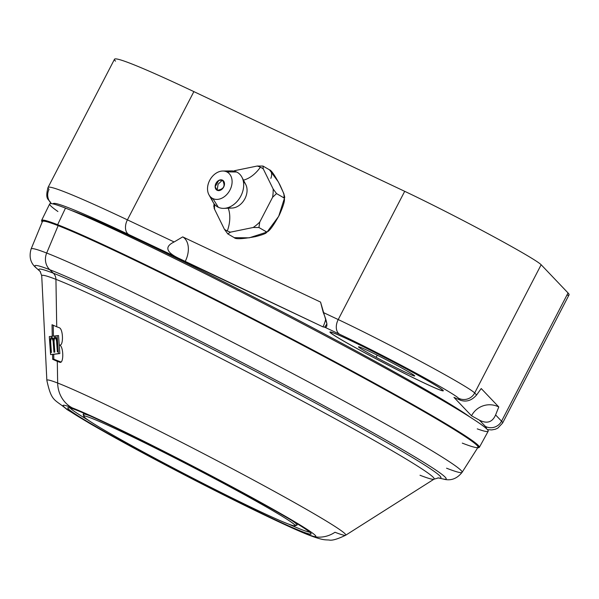<?xml version="1.0" encoding="UTF-8"?>
<svg xmlns="http://www.w3.org/2000/svg" width="599" height="599" viewBox="0 0 599 599"><rect width="100%" height="100%" fill="white"/><g stroke="black" fill="none" stroke-linecap="round" stroke-linejoin="round"><path stroke-width="0.9" d="M566.901 295.127A255.998 10.445 -152.6 0 0 568.032 292.941L541.152 264.743A93.362 3.811 -152.6 0 0 489.6 234.516A93.362 3.811 -152.6 0 0 404.699 191.321L193.881 91.617A255.998 10.445 -152.6 0 0 115.517 61.15M487.429 429.625L491.704 429.925L495.343 429.243L497.829 428.105L502.576 423.096A255.998 10.445 27.4 0 0 501.558 421.179L495.605 414.927C492.385 422.265 486.994 424.01 479.417 420.161C486.994 424.01 492.385 422.265 495.605 414.927L498.787 406.976A20.299 20.141 -43.6 0 0 471.51 415.788L479.417 420.161L485.377 426.413A12.047 11.95 -43.6 0 0 501.558 421.179A12.047 11.95 136.4 0 1 485.377 426.413A243.95 9.951 -152.6 0 1 486.186 428.405A243.95 9.951 -152.6 0 0 485.377 426.413L479.417 420.161L471.51 415.788L453.937 397.354L460.406 400.222L458.497 398.215A81.314 3.317 -152.6 0 0 413.595 371.882A81.314 3.317 -152.6 0 0 339.648 334.264L324.673 327.181L322.943 326.867L128.83 234.561A243.95 9.951 -152.6 0 0 53.131 203.93A243.95 9.951 -152.6 0 1 128.83 234.561A12.047 8.019 -64.7 0 1 127.407 219.855L174.144 241.959L182.71 236.89L320.555 302.083L323.25 312.476L338.225 319.559L404.699 191.321A93.362 3.811 27.4 0 1 489.6 234.516A93.362 3.811 27.4 0 1 541.152 264.743L474.678 392.981L476.594 394.988L481.214 388.534L498.787 406.976L495.605 414.927L501.558 421.179L568.032 292.941A255.998 10.445 27.4 0 1 569.05 294.858L502.576 423.096A255.998 10.445 -152.6 0 0 501.558 421.179L568.032 292.941L541.152 264.743L474.678 392.981A93.362 3.811 -152.6 0 0 423.126 362.754A93.362 3.811 -152.6 0 0 338.225 319.559L404.699 191.321L193.881 91.617L127.407 219.855A255.998 10.445 -152.6 0 0 48.025 187.48A255.998 10.445 -152.6 0 0 49.043 189.389A12.047 11.95 -43.6 0 0 51.439 203.623A12.047 11.95 136.4 0 1 50.967 203.158C48.714 198.823 44.775 199.916 48.025 187.48A255.998 10.445 27.4 0 1 127.407 219.855L174.144 241.959C165.294 246.211 165.773 251.116 175.559 256.664L185.098 261.673A20.299 13.515 115.3 0 0 182.71 236.89L174.144 241.959C165.294 246.211 165.773 251.116 175.559 256.664L128.83 234.561A12.047 8.019 115.3 0 1 127.407 219.855L193.881 91.617A255.998 10.445 27.4 0 0 114.499 59.241L48.025 187.48M78.731 213.184A231.903 9.464 27.4 0 1 284.682 313.067A231.903 9.464 27.4 0 1 469.901 416.986A231.903 9.464 27.4 0 0 284.682 313.067A231.903 9.464 27.4 0 0 78.731 213.184L78.731 213.184A231.903 9.464 27.4 0 0 71.85 210.653A231.903 9.464 27.4 0 1 78.731 213.184M365.45 353.17A63.846 2.606 27.4 0 1 334.025 333.096A63.846 2.606 27.4 0 1 407.799 369.635A63.846 2.606 27.4 0 1 439.217 389.702A63.846 2.606 27.4 0 1 365.45 353.17L365.45 353.17A63.846 2.606 -152.6 0 0 443.312 390.788A63.846 2.606 -152.6 0 0 407.799 369.635A63.846 2.606 -152.6 0 0 329.937 332.018A63.846 2.606 -152.6 0 0 365.45 353.17M453.937 397.354L471.51 415.788A20.299 20.141 136.4 0 1 498.787 406.976L481.214 388.534L476.594 394.988C471.757 400.521 466.359 402.266 460.406 400.222L453.937 397.354M185.098 261.673L322.943 326.867A20.299 13.515 115.3 0 0 325.609 319.529A20.299 13.515 -64.7 0 1 322.943 326.867L324.673 327.181L326.934 323.894L320.555 302.083L182.71 236.89A20.299 13.515 -64.7 0 1 185.098 261.673M460.406 400.222L458.497 398.215A12.047 11.95 -43.6 0 0 474.678 392.981L476.594 394.988C471.757 400.521 466.359 402.266 460.406 400.222M458.497 398.215A81.314 3.317 -152.6 0 0 413.595 371.882A81.314 3.317 -152.6 0 0 339.648 334.264A12.047 8.019 -64.7 0 1 338.225 319.559A93.362 3.811 27.4 0 1 423.126 362.754A93.362 3.811 27.4 0 1 474.678 392.981A12.047 11.95 136.4 0 1 458.497 398.215M323.25 312.476L338.225 319.559A12.047 8.019 115.3 0 0 339.648 334.264L324.673 327.181C328.05 327.848 327.578 322.943 323.25 312.476M407.597 369.553A63.247 2.583 -152.6 0 0 334.527 333.366A63.247 2.583 -152.6 0 0 365.652 353.245A63.247 2.583 -152.6 0 0 438.723 389.432A63.247 2.583 -152.6 0 0 407.597 369.553A63.247 2.583 -152.6 0 0 330.476 332.295A63.247 2.583 -152.6 0 0 365.652 353.245A63.247 2.583 -152.6 0 0 442.773 390.511A63.247 2.583 -152.6 0 0 407.597 369.553L407.597 369.553M397.115 365.48A31.62 1.288 27.4 0 1 412.674 375.416A31.62 1.288 27.4 0 1 376.135 357.326A31.62 1.288 27.4 0 1 360.576 347.383A31.62 1.288 27.4 0 1 397.115 365.48A31.62 1.288 -152.6 0 0 358.546 346.851A31.62 1.288 -152.6 0 0 376.135 357.326A31.62 1.288 -152.6 0 0 414.703 375.955A31.62 1.288 -152.6 0 0 397.115 365.48M377.25 355.185L376.135 357.326L377.25 355.185M214.03 207.875L214.547 209.231A35.94 26.768 -60 0 1 214.637 204.454A35.94 26.768 -60 0 0 214.547 209.231L224.415 229.29A35.94 26.768 -60 0 0 227.321 230.974A30.115 20.059 115.3 0 0 228.241 208.197A30.115 20.059 -64.7 0 1 227.321 230.974A35.94 26.768 -60 0 0 230.48 232.157L253.167 227.493A35.94 26.768 -60 0 0 259.771 222.027L272.59 197.296A35.94 26.768 -60 0 0 273.137 188.962L263.268 168.896A35.94 26.768 -60 0 0 260.37 167.218A30.115 20.059 -64.7 0 1 243.464 180.142A30.115 20.059 115.3 0 0 260.37 167.218A35.94 26.768 -60 0 0 257.211 166.035L234.516 170.7A35.94 26.768 -60 0 0 233.895 171.119M243.396 181.572A15.057 11.216 120 0 1 244.489 199.474A15.057 11.216 120 0 1 228.436 207.464M241.921 177.214L245.725 184.447A15.057 11.216 120 0 1 244.489 199.474A15.057 11.216 120 0 1 232.09 208.048L223.929 208.37A19.879 14.81 -60 0 0 240.296 197.049A19.879 14.81 -60 0 0 241.921 177.214A19.879 14.81 -60 0 0 236.612 172.003A19.879 14.81 120 0 1 240.88 195.978A19.879 14.81 120 0 1 218.328 207.269A19.879 14.81 -60 0 0 223.929 208.37M211.559 197.782A19.879 14.81 -60 0 0 218.328 207.269L212.892 198.576A15.057 11.216 -60 0 0 229.971 190.018A15.057 11.216 -60 0 0 226.744 171.861L236.612 172.003A19.879 14.81 -60 0 0 226.579 171.786M212.892 198.576A15.057 11.216 120 0 1 209.657 180.411A15.057 11.216 120 0 1 226.744 171.861A15.057 11.216 120 0 1 229.971 190.018A15.057 11.216 120 0 1 212.892 198.576L218.328 207.269A19.879 14.81 120 0 1 213.177 202.365L208.991 194.855A15.057 11.216 -60 0 0 212.892 198.576M222.454 180.127A5.735 4.275 -60 0 0 215.947 183.384A5.735 4.275 -60 0 0 217.175 190.302A5.735 4.275 -60 0 0 223.682 187.045A5.735 4.275 -60 0 0 222.454 180.127L218.073 184.215L217.175 190.302L215.138 186.738L218.8 180.404L222.454 180.127C225.688 185.877 223.929 189.277 217.175 190.302L218.073 184.215L222.454 180.127M222.753 171.022L231.349 170.902A19.879 14.81 120 0 1 236.612 172.003L226.744 171.861A15.057 11.216 -60 0 0 222.753 171.022A15.057 11.216 -60 0 0 210.107 179.603A15.057 11.216 -60 0 0 208.991 194.855M214.247 206.385L214.547 209.231L224.415 229.29L227.792 233.909L230.48 232.157L253.167 227.493A35.94 26.768 -60 0 0 259.771 222.027L272.59 197.296L276.513 193.582L283.013 197.333C285.828 197.445 284.562 203.435 279.209 215.288C271.744 228.758 267.147 234.082 265.424 231.266L258.925 227.515L259.771 222.027L258.925 227.515L265.424 231.266C268.711 232.322 265.364 234.119 255.384 236.65C242.505 239.001 235.474 239.345 234.291 237.668L227.792 233.909L234.291 237.668L249.236 237.825L266.181 232.337M273.137 188.962L263.268 168.896L262.968 166.05L269.468 169.809C271.212 170.138 274.694 175.163 279.913 184.881C284.982 195.716 286.015 199.871 283.013 197.333L276.513 193.582L273.137 188.962L276.513 193.582L272.59 197.296A35.94 26.768 -60 0 0 273.137 188.962M284.158 197.573L283.889 193.762L278.423 181.999L269.468 169.809L262.968 166.05L257.211 166.035L234.516 170.7M253.167 227.493L258.925 227.515L253.167 227.493M267.678 231.199L278.692 216.306L284.136 199.19M269.468 169.809A7.832 5.211 -64.7 0 1 270.853 178.345A7.832 5.211 115.3 0 0 269.468 169.809M224.415 229.29A35.94 26.768 -60 0 0 227.321 230.974A35.94 26.768 -60 0 0 230.48 232.157L227.792 233.909L224.415 229.29M446.555 468.208A242.715 9.906 -152.6 0 0 462.084 472.349A242.715 9.906 -152.6 0 0 290.223 372.256A242.715 9.906 -152.6 0 0 46.677 253.04L58.148 225.651A245.305 10.011 27.4 0 1 304.292 346.14A245.305 10.011 27.4 0 1 477.987 447.303A245.305 10.011 27.4 0 1 462.286 443.118M49.739 269.7A231.611 9.449 27.4 0 1 297.067 391.372A231.611 9.449 27.4 0 1 443.095 478.983A231.611 9.449 -152.6 0 0 297.067 391.372A231.611 9.449 -152.6 0 0 49.739 269.7L53.348 273.204L49.739 269.7A15.057 14.077 -68.8 0 1 46.677 253.04A242.715 9.906 -152.6 0 0 31.118 248.959A242.715 9.906 27.4 0 1 46.677 253.04A242.715 9.906 27.4 0 1 290.223 372.256A242.715 9.906 27.4 0 1 462.084 472.349L477.987 447.303A245.305 10.011 27.4 0 0 304.292 346.14A245.305 10.011 27.4 0 0 58.148 225.651L46.677 253.04A15.057 14.077 111.2 0 0 49.739 269.7A231.611 9.449 -152.6 0 0 36.644 268.3A231.611 9.449 27.4 0 1 49.739 269.7M60.185 362.305L52.667 359.295L53.813 359.22L53.73 354.391L53.813 359.22L52.667 359.295L52.577 354.466L53.73 354.391L52.577 354.466L52.667 359.295L57.302 361.354L57.661 383.031A168.326 6.866 27.4 0 1 228.047 466.486A168.326 6.866 27.4 0 1 345.66 535.229C337.484 539.175 331.943 540.77 329.038 540.013C324.77 539.751 323.003 540.358 309.593 535.356A30.115 28.146 -68.8 0 1 306.658 534.001A142.292 5.803 27.4 0 1 142.248 452.582A142.292 5.803 27.4 0 1 72.224 407.852A142.292 5.803 27.4 0 1 236.635 489.271A142.292 5.803 27.4 0 1 306.658 534.001A30.115 28.146 111.2 0 0 309.593 535.356A30.115 28.146 111.2 0 0 334.991 532.256A168.326 6.866 -152.6 0 0 345.66 535.229A168.326 6.866 -152.6 0 0 228.047 466.486A168.326 6.866 -152.6 0 0 57.661 383.031L57.302 361.354L59.705 362.238C63.958 364.259 63.704 345.937 59.413 344.957C63.644 346.971 63.382 328.649 59.121 327.668L56.725 326.777L55.932 279.344A9.037 8.446 111.2 0 0 53.348 273.204A226.467 9.24 -152.6 0 1 294.004 391.551A226.467 9.24 -152.6 0 1 438.371 477.92A226.467 9.24 -152.6 0 0 294.004 391.551A226.467 9.24 -152.6 0 0 53.348 273.204A226.467 9.24 -152.6 0 0 40.238 271.549A226.467 9.24 -152.6 0 1 53.348 273.204A9.037 8.446 -68.8 0 1 55.932 279.344A220.994 9.015 27.4 0 1 279.613 388.916A220.994 9.015 27.4 0 1 434.02 479.163A220.994 9.015 27.4 0 1 420.019 475.254M234.89 488.597A137.036 5.593 -152.6 0 0 76.56 410.188A137.036 5.593 -152.6 0 0 143.992 453.263A137.036 5.593 -152.6 0 0 302.323 531.665A137.036 5.593 -152.6 0 0 234.89 488.597A137.036 5.593 -152.6 0 0 67.987 407.717A137.036 5.593 -152.6 0 0 143.992 453.263L144.599 452.679L143.992 453.263A137.036 5.593 -152.6 0 0 311.106 533.731A137.036 5.593 -152.6 0 0 234.89 488.597M42.417 221.525A245.305 10.011 27.4 0 1 58.148 225.651L58.028 225.276A245.605 10.018 27.4 0 1 309.526 348.581A245.605 10.018 27.4 0 1 477.875 447.475A245.605 10.018 -152.6 0 0 309.526 348.581A245.605 10.018 -152.6 0 0 58.028 225.276L58.148 225.651A245.305 10.011 27.4 0 0 42.417 221.525L31.118 248.959C28.767 257.061 30.609 263.508 36.644 268.3L40.537 271.834M52.038 324.725L52.248 336.324L52.038 324.725L56.725 326.777L52.038 324.725M57.661 383.031A168.326 6.866 -152.6 0 0 46.849 380.343A168.326 6.866 27.4 0 1 57.661 383.031A30.115 28.146 111.2 0 0 72.224 407.852A30.115 28.146 -68.8 0 1 57.661 383.031M309.593 535.356C290.994 528.296 240.386 503.924 186.678 476.063C147.354 455.644 114.941 438.041 89.423 423.261L66.961 409.499C54.269 398.657 51.649 402.311 46.849 380.343L41.728 275.817A220.994 9.015 27.4 0 1 55.932 279.344L56.725 326.777L59.121 327.668C63.382 328.649 63.644 346.971 59.413 344.957L59.893 345.024M306.658 534.001A142.292 5.803 -152.6 0 0 236.635 489.271A142.292 5.803 -152.6 0 0 72.224 407.852A142.292 5.803 -152.6 0 0 142.248 452.582A142.292 5.803 -152.6 0 0 306.658 534.001M40.185 271.489L41.728 275.817A220.994 9.015 27.4 0 1 55.932 279.344A220.994 9.015 27.4 0 1 279.613 388.916A220.994 9.015 27.4 0 1 434.02 479.163L345.66 535.229M57.901 211.507A246.96 10.078 27.4 0 1 65.493 208.108A246.96 10.078 27.4 0 1 344.193 345.848A246.96 10.078 27.4 0 1 477.253 428.877M88.847 420.565A135.524 5.533 27.4 0 1 70.113 407.971A135.524 5.533 27.4 0 0 88.847 420.565M309.668 532.144A135.524 5.533 27.4 0 1 288.576 524.095A135.524 5.533 27.4 0 0 309.668 532.144M294.626 524.829A120.466 4.912 -152.6 0 0 291.945 520.553A120.466 4.912 27.4 0 1 296.909 525.166L294.88 525.802A118.961 4.852 -152.6 0 0 228.893 486.261A118.961 4.852 -152.6 0 0 83.823 416.402A118.961 4.852 -152.6 0 0 149.99 455.592A118.961 4.852 -152.6 0 0 294.88 525.802M83.823 416.402L83.179 414.373A120.466 4.912 27.4 0 1 89.798 415.773A120.466 4.912 -152.6 0 0 84.766 416.043M229.484 485.699L228.893 486.261L229.484 485.699M53.244 325.309L53.423 336.076L53.244 325.309M52.547 337.986L52.585 338.562L52.547 337.986M53.813 359.22L60.948 361.998L53.813 359.22M59.705 362.238C63.958 364.259 63.704 345.937 59.413 344.957M52.031 354.503L59.84 353.56L58.537 335.537L49.305 336.578L50.608 354.601L58.417 353.65L57.115 335.635L58.417 353.65L50.608 354.601L49.305 336.578L58.537 335.537L59.84 353.56L52.031 354.503M55.378 338.188A5.271 1.722 86.2 0 1 55.759 337.282A5.271 1.722 86.2 0 0 55.378 338.188M56.284 338.203A3.916 1.28 -93.8 0 0 55.864 338.824M52.869 338.615A3.916 1.28 -93.8 0 0 52.442 339.236M51.963 338.607A5.271 1.722 86.2 0 1 52.345 337.694A5.271 1.722 86.2 0 0 51.963 338.607M53.655 342.321A5.271 1.722 86.2 0 1 54.988 336.863A5.271 1.722 86.2 0 1 57.077 341.909L57.789 351.763L57.347 351.815L56.635 341.962A3.916 1.28 -93.8 0 0 55.086 338.21A3.916 1.28 -93.8 0 0 54.097 342.269L54.809 352.122L53.932 352.227L53.221 342.373A3.916 1.28 -93.8 0 0 51.671 338.622A3.916 1.28 -93.8 0 0 50.683 342.688L51.394 352.534L50.952 352.586L50.241 342.74A5.271 1.722 86.2 0 1 51.566 337.274A5.271 1.722 86.2 0 1 53.655 342.321L54.097 342.291L53.655 342.321A5.271 1.722 -93.8 0 0 51.604 337.274A5.271 1.722 -93.8 0 0 50.241 342.74L50.683 342.71L51.394 352.534L50.952 352.586L50.241 342.74L50.683 342.71A3.916 1.28 -93.8 0 1 51.694 338.622A3.916 1.28 -93.8 0 1 53.221 342.373L54.105 342.321L53.221 342.373L53.932 352.227L54.809 352.122L54.097 342.269A3.916 1.28 -93.8 0 1 55.108 338.21A3.916 1.28 -93.8 0 1 56.635 341.962L57.077 341.932A5.271 1.722 -93.8 0 0 55.018 336.855A5.271 1.722 -93.8 0 0 53.655 342.321M57.077 341.932L56.635 341.962L57.347 351.815L57.789 351.763L57.077 341.909M42.185 222.102L41.593 220.432L49.672 203.937A246.96 10.078 27.4 0 1 65.493 208.108L57.504 224.992A246.234 10.048 -152.6 0 1 313.749 350.797A246.234 10.048 -152.6 0 1 477.665 447.805A246.234 10.048 -152.6 0 0 313.749 350.797A246.234 10.048 -152.6 0 0 57.504 224.992A246.234 10.048 -152.6 0 0 42.192 222.072A246.234 10.048 -152.6 0 1 57.504 224.992L65.493 208.108A246.96 10.078 27.4 0 1 313.022 329.263A246.96 10.078 27.4 0 1 488.185 431.235L479.357 447.341A246.541 10.063 -152.6 0 0 304.494 345.548A246.541 10.063 -152.6 0 0 57.392 224.603A246.541 10.063 -152.6 0 0 41.593 220.432A246.541 10.063 27.4 0 1 57.392 224.603A246.541 10.063 27.4 0 1 304.494 345.548A246.541 10.063 27.4 0 1 479.357 447.341L477.65 447.827M42.342 221.712A245.605 10.018 27.4 0 1 58.028 225.276A245.605 10.018 -152.6 0 0 42.342 221.712M213.933 205.405L214.105 203.787M257.211 166.035L262.968 166.05L263.268 168.896A35.94 26.768 -60 0 0 260.37 167.218A35.94 26.768 -60 0 0 257.211 166.035M149.99 455.592A118.961 4.852 27.4 0 1 91.445 418.199A118.961 4.852 27.4 0 1 228.893 486.261A118.961 4.852 27.4 0 1 287.438 523.661A118.961 4.852 27.4 0 1 149.99 455.592M50.967 203.158L51.409 203.615M265.342 233.438L270.149 229.424M284.143 202.162L284.532 196.629M462.084 472.349C456.82 478.938 450.493 481.147 443.095 478.983L437.959 477.837M434.02 479.163L438.446 477.927M53.109 338.525L51.694 338.622M56.531 338.113L55.108 338.21M213.813 206.752L213.948 204.746"/></g></svg>
